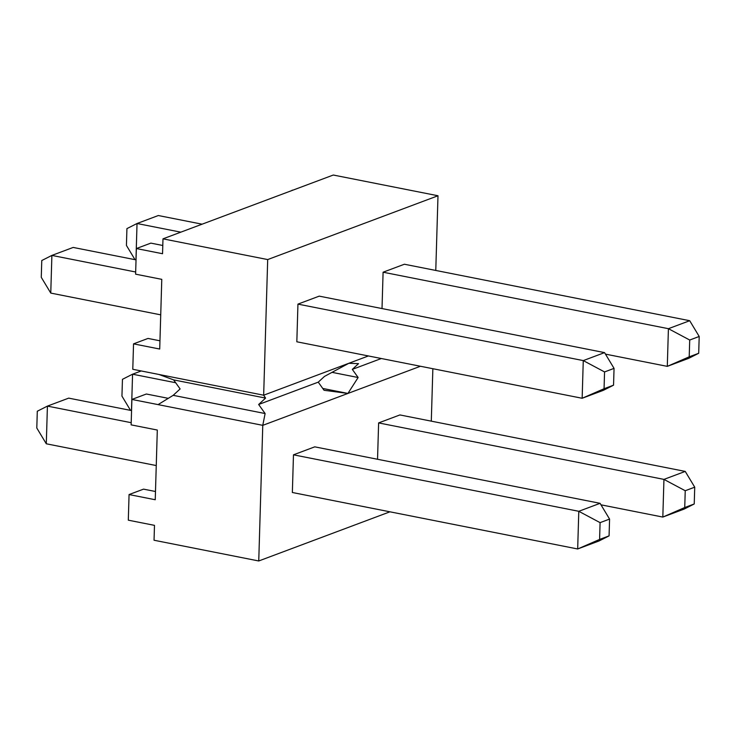 <?xml version="1.0" encoding="UTF-8"?>
<svg xmlns="http://www.w3.org/2000/svg" width="736" height="736" viewBox="0 0 736 736"><rect width="100%" height="100%" fill="white"/><g stroke="black" fill="none" stroke-linecap="round" stroke-linejoin="round"><path stroke-width="1.1" d="M435.776 270.443L437.994 195.758L267.692 259.569L263.663 395.204L265.576 398.093L258.649 404.487L318.246 382.15L324.475 376.418L348.818 363.29L368.386 355.957M168.277 398.342L146.363 394.008L131.891 399.436L158.065 404.616L173.181 395.333L180.118 388.948L173.641 379.896L158.958 374.477L263.663 395.204L348.818 363.29L358.533 363.648L352.314 369.389L381.322 358.515M352.314 369.389L358.128 377.513L347.916 393.438L324.061 390.282L318.246 382.15M258.649 404.487L265.116 413.54L262.77 425.344L258.75 560.97L154.045 540.242L154.486 525.357L128.303 520.177L129.067 494.555L155.241 499.744L157.311 430.045L131.137 424.865L131.891 399.436M420.431 366.261L262.77 425.344L158.065 404.616M267.692 259.569L162.987 238.841L333.288 175.03L437.994 195.758M158.958 374.477L132.784 369.288L133.538 343.859L159.712 349.039L161.782 279.349L135.608 274.169L136.372 248.547L162.546 253.727L162.987 238.841M307.142 184.828L292.183 190.431M431.296 421.148L432.86 368.718M136.372 248.547L150.843 243.119L162.785 245.484M133.538 343.859L148.019 338.431L159.96 340.796M155.489 491.501L143.538 489.136L129.067 494.555M292.192 190.155L292.661 190.247M293.471 454.82L292.358 492.494L577.677 548.973L598.966 540.997L609.077 535.872L609.574 519.082L600.088 522.643L578.79 511.299L293.471 454.82L314.76 446.844L600.079 503.323L609.574 519.082M378.626 422.915L663.946 479.394L685.234 471.417L399.906 414.938L378.626 422.915L377.54 459.273M604.55 352.618L319.231 296.139L297.942 304.115L296.829 341.789L582.148 398.268L603.437 390.292L613.548 385.176L614.054 368.377L604.56 371.938L583.271 360.594L604.55 352.618L614.054 368.377M689.209 356.822L698.703 353.271L688.583 358.386L667.294 366.362L689.209 356.822L689.715 340.032L668.417 328.688L689.706 320.712L404.386 264.233L383.097 272.21L382.012 308.568M258.75 560.97L389.942 511.814M265.576 398.093L173.641 379.896M265.116 413.54L173.181 395.333M347.916 393.438L322.754 388.452M358.128 377.513L332.019 372.352M160.733 314.852L50.766 293.084L41.271 277.325L41.768 260.526L51.888 255.41L73.177 247.434L136.031 259.872M135.01 259.67L126.426 245.419L126.923 228.62L137.034 223.505L158.323 215.528L202.087 224.186M131.201 422.694L47.417 406.106L46.294 443.79L36.8 428.03L37.297 411.231L47.417 406.106L68.706 398.13L131.56 410.578M130.539 410.375L121.946 396.115L122.452 379.325L132.563 374.201L141.22 370.962M46.294 443.79L156.253 465.557M135.672 271.998L51.888 255.41L50.766 293.084M180.808 232.162L137.034 223.505L135.958 259.863M131.486 410.559L132.563 374.201L175.674 382.738M297.942 304.115L583.271 360.594L582.148 398.268L604.063 388.728L604.56 371.938M604.063 388.728L613.548 385.176M689.715 340.032L699.2 336.472L698.703 353.271M600.079 503.323L578.79 511.299L577.677 548.973L599.592 539.433L600.088 522.643M599.592 539.433L609.077 535.872M685.234 490.728L694.729 487.177L694.232 503.967L684.112 509.091L662.823 517.068L663.946 479.394L685.234 490.728L684.738 507.527L694.232 503.967M605.461 354.126L667.294 366.362L668.417 328.688L383.097 272.21M600.99 504.822L662.823 517.068L684.738 507.527M685.234 471.417L694.729 487.177M689.706 320.712L699.2 336.472"/></g></svg>
